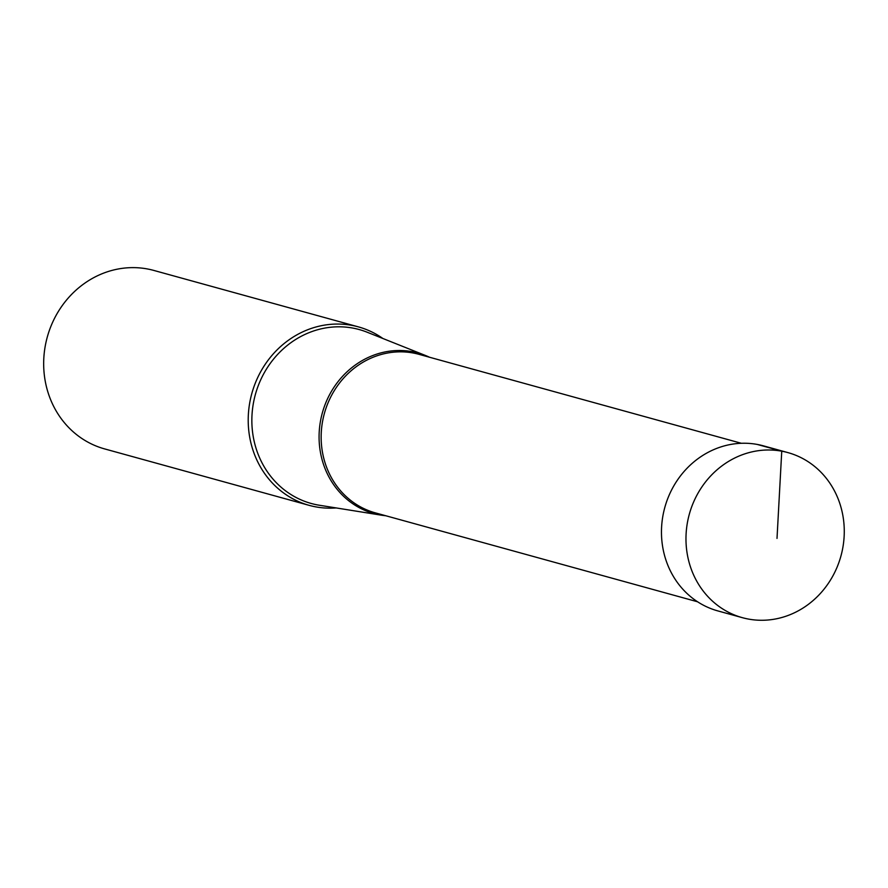 <?xml version="1.0" encoding="UTF-8"?>
<svg xmlns="http://www.w3.org/2000/svg" width="888" height="888" viewBox="0 0 888 888"><rect width="100%" height="100%" fill="white"/><g stroke="black" fill="none" stroke-linecap="round" stroke-linejoin="round"><path stroke-width="1.33" d="M777.011 538.417L781.751 451.193A85.614 78.632 105.4 0 0 688.466 517.549A85.614 78.632 105.4 0 0 742.357 617.671A85.614 78.632 105.4 0 0 748.506 619.08A85.614 78.632 105.4 0 0 841.78 552.725A85.614 78.632 105.4 0 0 787.9 452.603A85.614 78.632 105.4 0 0 781.751 451.193L757.242 444.433A85.614 78.632 -74.6 0 1 763.391 445.843L787.9 452.603M742.357 617.671L717.848 610.911A85.614 78.632 -74.6 0 1 663.958 510.789A85.614 78.632 -74.6 0 1 757.242 444.433M382.894 338.495A92.563 85.015 105.4 0 0 358.408 326.884A92.563 85.015 105.4 0 0 351.759 325.352A92.563 85.015 105.4 0 0 250.904 397.103A92.563 85.015 105.4 0 0 309.157 505.35A92.563 85.015 105.4 0 0 315.817 506.87A92.563 85.015 105.4 0 0 336.13 507.936M309.157 505.35L104.618 448.906A92.563 85.015 -74.6 0 1 46.365 340.659A92.563 85.015 -74.6 0 1 147.208 268.92A92.563 85.015 -74.6 0 1 153.857 270.44L358.408 326.884M429.492 357.231A83.25 76.457 105.4 0 0 425.541 355.511A83.25 76.457 105.4 0 0 412.199 351.67A83.25 76.457 105.4 0 0 320.79 419.458A83.25 76.457 105.4 0 0 379.875 514.918A83.25 76.457 105.4 0 0 381.474 515.195A83.25 76.457 105.4 0 0 385.758 515.739M381.474 515.195L319.48 505.261A90.21 82.85 -74.6 0 1 317.738 504.972A90.21 82.85 -74.6 0 1 253.713 401.52A90.21 82.85 -74.6 0 1 352.769 328.072A90.21 82.85 -74.6 0 1 367.221 332.245L425.541 355.511M697.591 601.787L375.28 512.853A82.218 75.513 -74.6 0 1 323.543 416.716A82.218 75.513 -74.6 0 1 413.12 352.991A82.218 75.513 -74.6 0 1 419.025 354.345L741.325 443.279"/></g></svg>
